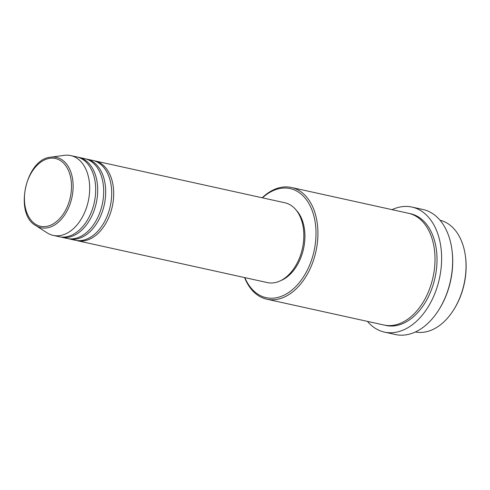 <?xml version="1.0" encoding="UTF-8"?>
<svg xmlns="http://www.w3.org/2000/svg" width="490" height="490" viewBox="0 0 490 490"><rect width="100%" height="100%" fill="white"/><g stroke="black" fill="none" stroke-linecap="round" stroke-linejoin="round"><path stroke-width="0.73" d="M93.78 160.683A40.86 26.913 102.4 0 1 94.558 160.83A40.86 26.913 102.4 0 1 94.79 160.879A40.86 26.913 102.4 0 1 112.314 206.394A40.86 26.913 102.4 0 1 77.432 240.731A40.86 26.913 102.4 0 1 77.2 240.682A40.86 26.913 102.4 0 1 76.207 240.431M92.561 160.389A40.86 26.913 102.4 0 1 92.788 160.438A40.86 26.913 102.4 0 1 110.317 205.953A40.86 26.913 102.4 0 1 75.429 240.284A40.86 26.913 102.4 0 1 75.203 240.235L69.194 238.912A40.86 26.913 102.4 0 1 68.202 238.667M85.775 158.919A40.86 26.913 102.4 0 1 86.552 159.066A40.86 26.913 102.4 0 1 86.785 159.115A40.86 26.913 102.4 0 1 104.309 204.63A40.86 26.913 102.4 0 1 69.427 238.961A40.86 26.913 102.4 0 1 69.194 238.912M84.556 158.625A40.86 26.913 102.4 0 1 84.782 158.674A40.86 26.913 102.4 0 1 102.306 204.189A40.86 26.913 102.4 0 1 67.424 238.52A40.86 26.913 102.4 0 1 67.191 238.471L61.189 237.148A40.86 26.913 102.4 0 1 60.197 236.903M77.769 157.155A40.86 26.913 102.4 0 1 78.547 157.296A40.86 26.913 102.4 0 1 78.78 157.345A40.86 26.913 102.4 0 1 96.303 202.866A40.86 26.913 102.4 0 1 61.422 237.197A40.86 26.913 102.4 0 1 61.189 237.148M76.544 156.855A40.86 26.913 102.4 0 1 76.777 156.904A40.86 26.913 102.4 0 1 94.301 202.425A40.86 26.913 102.4 0 1 59.419 236.756A40.86 26.913 102.4 0 1 59.186 236.707L53.183 235.384A40.86 26.913 102.4 0 1 47.267 232.915L35.739 225.559C13.757 213.677 25.872 158.705 50.813 157.168A36.021 23.728 102.4 0 1 56.258 157.339A36.021 23.728 102.4 0 1 71.944 197.36A36.021 23.728 102.4 0 1 41.16 227.777A36.021 23.728 102.4 0 1 35.739 225.559M465.408 256.092L465.5 256.785A55.842 36.781 102.4 0 1 453.881 309.496L453.507 310.09A57.201 37.681 -77.6 0 0 465.408 256.092A57.201 37.681 -77.6 0 0 440.032 220.237M415.41 331.951A57.201 37.681 -77.6 0 0 453.507 310.09M244.859 277.628A55.842 36.781 -77.6 0 0 266.431 297.724A55.842 36.781 -77.6 0 0 314.157 250.568A55.842 36.781 -77.6 0 0 289.841 188.528A55.842 36.781 -77.6 0 0 262.45 197.831M262.181 197.77A57.201 37.681 102.4 0 1 291.127 187.419A57.201 37.681 102.4 0 1 291.446 187.486A57.201 37.681 102.4 0 1 315.983 251.211A57.201 37.681 102.4 0 1 267.148 299.274A57.201 37.681 102.4 0 1 266.823 299.206A57.201 37.681 102.4 0 1 244.59 277.573M451.939 249.753L452.031 250.445A62.653 41.264 102.4 0 1 438.997 309.588L438.617 310.176A64.012 42.165 -77.6 0 0 451.939 249.753A64.012 42.165 -77.6 0 0 423.011 209.506L412.004 207.08A64.012 42.165 102.4 0 1 439.457 278.394A64.012 42.165 102.4 0 1 384.809 332.183A64.012 42.165 102.4 0 1 384.448 332.104A64.012 42.165 102.4 0 1 367.433 321.379M384.448 332.104L395.454 334.529A64.012 42.165 -77.6 0 0 395.816 334.609A64.012 42.165 -77.6 0 0 438.617 310.176M291.446 187.486L408.538 213.291A57.201 37.681 102.4 0 1 433.068 277.015A57.201 37.681 102.4 0 1 384.234 325.084A57.201 37.681 102.4 0 1 383.909 325.011L266.823 299.206M284.702 202.738A40.86 26.913 102.4 0 1 284.929 202.787A40.86 26.913 102.4 0 1 302.453 248.301A40.86 26.913 102.4 0 1 267.571 282.632A40.86 26.913 102.4 0 1 267.338 282.583L77.2 240.682M296.217 210.149A39.494 26.019 102.4 0 1 303.543 248.724A39.494 26.019 102.4 0 1 280.678 280.648M392.055 209.659A64.012 42.165 102.4 0 1 411.643 207.007A64.012 42.165 102.4 0 1 412.004 207.08M50.813 157.168L64.362 155.336A40.86 26.913 102.4 0 1 70.542 155.532A40.86 26.913 102.4 0 1 70.774 155.581A40.86 26.913 102.4 0 1 88.298 201.102A40.86 26.913 102.4 0 1 53.416 235.433A40.86 26.913 102.4 0 1 53.183 235.384M40.695 226.331A34.704 22.859 -77.6 0 0 70.358 197.023A34.704 22.859 -77.6 0 0 55.241 158.466A34.704 22.859 -77.6 0 0 25.578 187.774A34.704 22.859 -77.6 0 0 40.695 226.331M409.53 213.53A57.201 37.681 102.4 0 1 410.216 213.665A57.201 37.681 102.4 0 1 435.126 277.218A57.201 37.681 102.4 0 1 386.236 325.525A57.201 37.681 102.4 0 1 384.913 325.213M86.785 159.115L92.788 160.438M94.79 160.879L284.929 202.787M70.774 155.581L76.777 156.904M78.78 157.345L84.782 158.674"/></g></svg>
